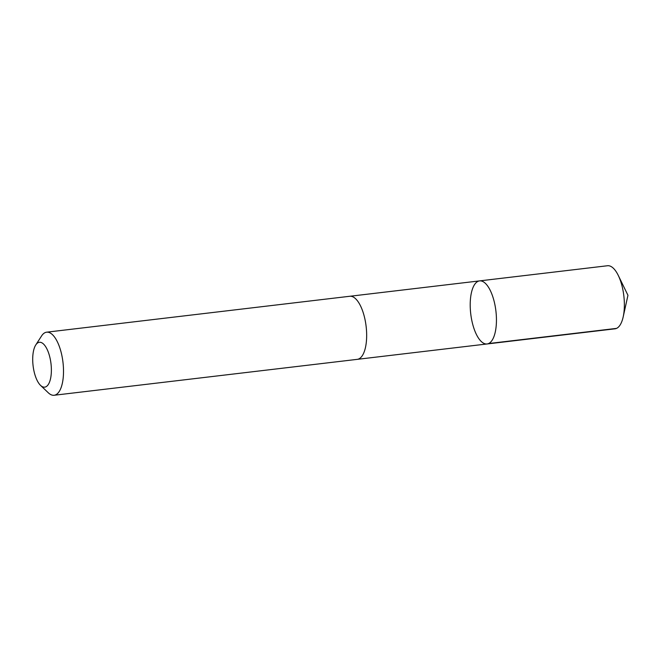 <?xml version="1.0" encoding="UTF-8"?>
<svg xmlns="http://www.w3.org/2000/svg" width="661" height="661" viewBox="0 0 661 661"><rect width="100%" height="100%" fill="white"/><g stroke="black" fill="none" stroke-linecap="round" stroke-linejoin="round"><path stroke-width="0.99" d="M475.581 283.239A31.761 12.666 83.2 0 1 479.589 280.892A31.761 12.666 83.2 0 1 495.899 310.943A31.761 12.666 83.2 0 1 487.066 343.968A31.761 12.666 83.2 0 1 471.574 319.288A31.761 12.666 83.2 0 1 475.581 283.239M614.986 328.814A31.761 12.666 -96.8 0 0 619.002 326.476A31.761 12.666 -96.8 0 0 623.183 316.9A31.761 12.666 -96.8 0 0 618.266 275.406A31.761 12.666 -96.8 0 0 607.517 265.739L479.589 280.892A31.761 12.666 83.2 0 1 495.899 310.943A31.761 12.666 83.2 0 1 487.066 343.968L614.986 328.814M40.544 385.38L48.286 392.774A31.761 12.666 -96.8 0 0 54.128 395.261L357.271 359.353A31.761 12.666 -96.8 0 0 361.286 357.006A31.761 12.666 -96.8 0 0 365.293 320.957A31.761 12.666 -96.8 0 0 349.801 296.268L46.65 332.186A31.761 12.666 -96.8 0 0 41.56 335.97L35.76 344.968A22.59 9.006 -96.8 0 0 33.091 365.773A22.59 9.006 -96.8 0 0 40.544 385.38A22.59 9.006 -96.8 0 0 47.551 385.487A22.59 9.006 -96.8 0 0 49.269 355.073A22.59 9.006 -96.8 0 0 35.76 344.968M54.128 395.261A31.761 12.666 -96.8 0 0 58.143 392.923A31.761 12.666 -96.8 0 0 62.142 356.874A31.761 12.666 -96.8 0 0 46.65 332.186M488.586 343.546L616.515 328.393M623.183 316.9L627.95 295.293L618.266 275.406M357.56 359.311L487.066 343.968M350.082 296.244L479.589 280.892"/></g></svg>
